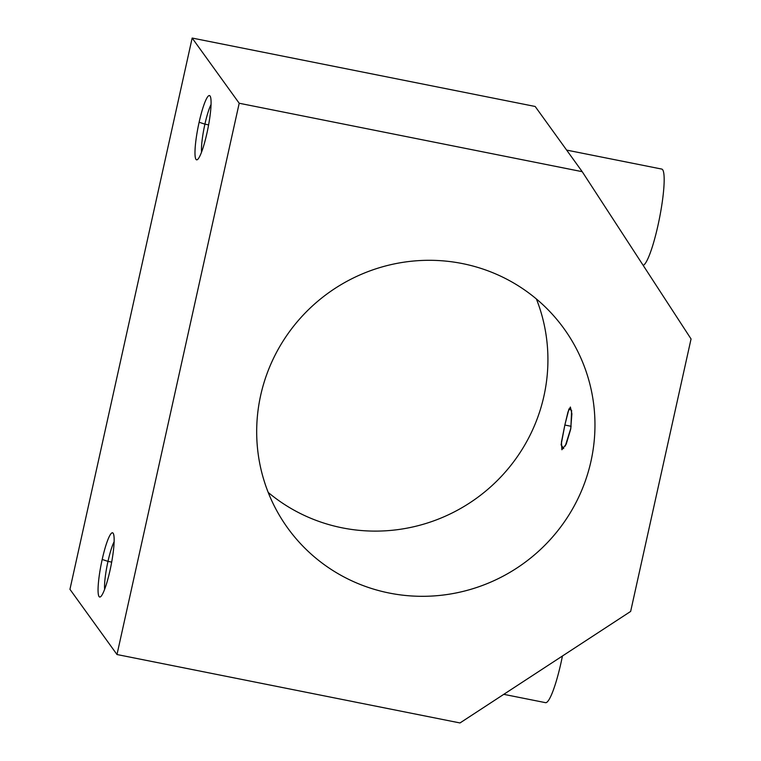 <?xml version="1.0" encoding="UTF-8"?>
<svg xmlns="http://www.w3.org/2000/svg" width="761" height="761" viewBox="0 0 761 761"><rect width="100%" height="100%" fill="white"/><g stroke="black" fill="none" stroke-linecap="round" stroke-linejoin="round"><path stroke-width="1.14" d="M691.055 338.959L630.65 611.425L459.996 722.95L116.985 654.527L239.201 103.249L192.162 38.05L69.945 589.318L116.985 654.527L69.945 589.318L192.162 38.05L239.201 103.249L582.213 171.682L691.055 338.959L582.213 171.682L535.173 106.473L582.213 171.682L239.201 103.249L116.985 654.527L459.996 722.95L630.65 611.425L691.055 338.959M462.346 263.563A170.369 166.773 144.2 0 0 284.975 338.141A170.369 166.773 144.2 0 0 287.658 527.982A170.369 166.773 144.2 0 0 523.397 563.549A170.369 166.773 144.2 0 0 563.987 328.628A170.369 166.773 144.2 0 0 462.346 263.563A170.369 166.773 -35.8 0 1 550.593 539.216A170.369 166.773 -35.8 0 1 264.533 482.151A170.369 166.773 -35.8 0 1 462.346 263.563M536.391 298.968A170.369 166.773 -35.8 0 1 476.357 498.35A170.369 166.773 -35.8 0 1 268.214 492.443A170.369 166.773 144.2 0 0 476.357 498.35A170.369 166.773 144.2 0 0 536.391 298.968M563.701 448.505L561.095 444.881L564.852 425.038L568.962 408.942L571.616 410.379L570.864 428.139L565.299 446.013M107.986 561.371A27.444 4.147 101.3 0 1 114.121 541.727A27.444 4.147 -78.7 0 0 107.986 561.371L102.193 559.459A32.761 4.956 101.3 0 1 114.15 540.177A32.761 4.956 101.3 0 1 101.984 595.045A32.761 4.956 101.3 0 1 102.193 559.459A32.761 4.956 -78.7 0 0 100.519 596.795A32.761 4.956 -78.7 0 0 110.973 565.861A32.761 4.956 -78.7 0 0 113.189 533.29A32.761 4.956 -78.7 0 0 102.193 559.459L107.986 561.371A27.444 4.147 -78.7 0 0 104.618 589.356A27.444 4.147 101.3 0 1 107.986 561.371L111.686 562.113M199.116 122.245A32.761 4.956 101.3 0 1 211.082 102.954A32.761 4.956 101.3 0 1 198.916 157.831A32.761 4.956 101.3 0 1 199.116 122.245A32.761 4.956 -78.7 0 0 197.441 159.582A32.761 4.956 -78.7 0 0 207.896 128.647A32.761 4.956 -78.7 0 0 210.112 96.076A32.761 4.956 -78.7 0 0 199.116 122.245L204.909 124.157A27.444 4.147 -78.7 0 0 201.551 152.143A27.444 4.147 101.3 0 1 204.909 124.157L208.609 124.899L204.909 124.157A27.444 4.147 101.3 0 1 211.054 104.514A27.444 4.147 -78.7 0 0 204.909 124.157L199.116 122.245M535.173 106.473L192.162 38.05L535.173 106.473M562.446 656.001A49.142 7.429 101.3 0 1 545.551 702.669L503.782 694.336M566.65 150.098L661.709 169.066A49.142 7.429 101.3 0 1 659.816 216.524A49.142 7.429 101.3 0 1 643.188 265.389M571.15 426.293L564.852 425.038L561.456 442.027L561.875 449.741L566.241 444.12L570.664 429.29L571.892 413.832L570.389 407.03L567.972 411.996L564.852 425.038L571.15 426.293"/></g></svg>
